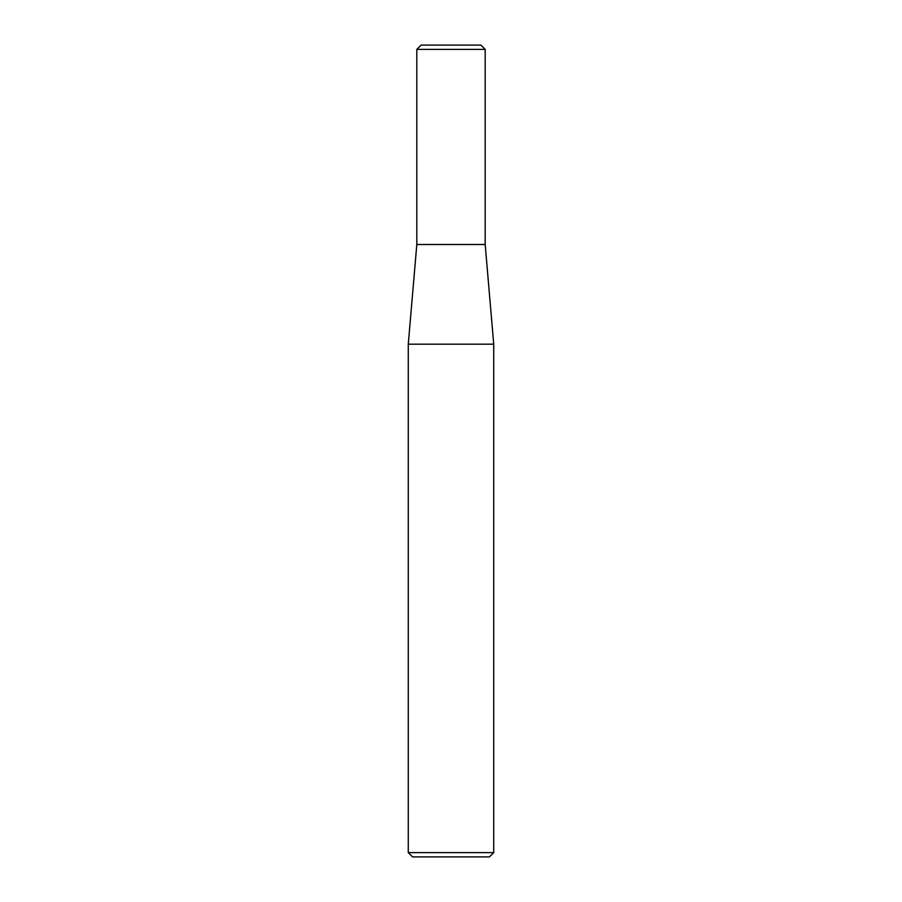 <?xml version="1.0" encoding="UTF-8"?>
<svg xmlns="http://www.w3.org/2000/svg" width="902" height="902" viewBox="0 0 902 902"><rect width="100%" height="100%" fill="white"/><g stroke="black" fill="none" stroke-linecap="round" stroke-linejoin="round"><path stroke-width="1.35" d="M408.279 344.181L408.279 852.627L493.721 852.627L493.721 344.181L408.279 344.181L416.814 244.487L485.186 244.487L485.186 49.373L480.913 45.1L421.087 45.1L416.814 49.373L485.186 49.373L480.913 45.1M408.279 852.627L412.541 856.9L489.459 856.9L493.721 852.627M416.814 49.373L416.814 244.487L485.186 244.487L485.186 49.373M493.721 344.181L485.186 244.487"/></g></svg>
